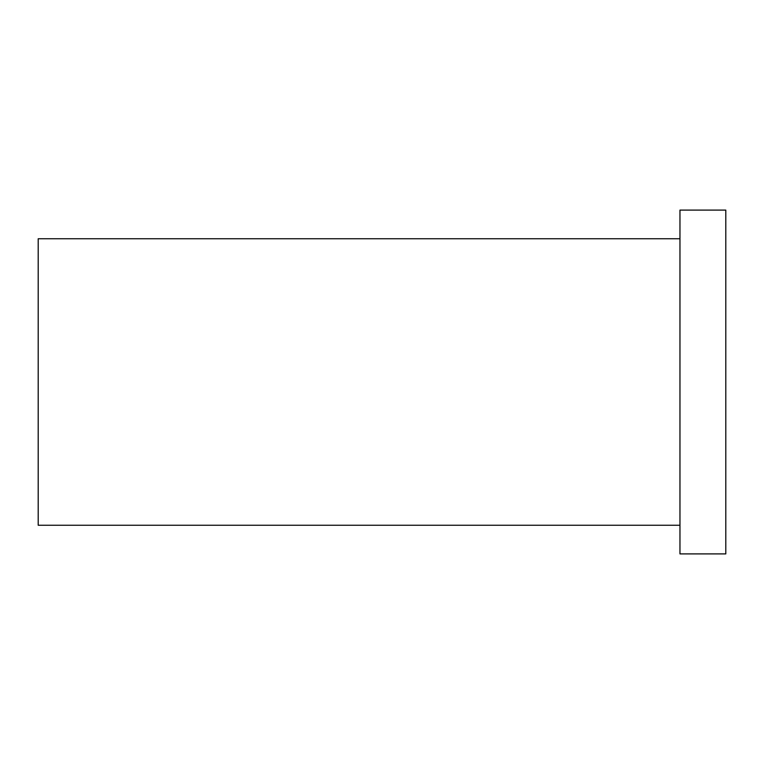 <?xml version="1.0" encoding="UTF-8"?>
<svg xmlns="http://www.w3.org/2000/svg" width="764" height="764" viewBox="0 0 764 764"><rect width="100%" height="100%" fill="white"/><g stroke="black" fill="none" stroke-linecap="round" stroke-linejoin="round"><path stroke-width="1.15" d="M679.96 525.25L38.2 525.25L38.2 238.75L679.96 238.75M725.8 553.9L725.8 210.1L679.96 210.1L679.96 553.9L725.8 553.9"/></g></svg>
